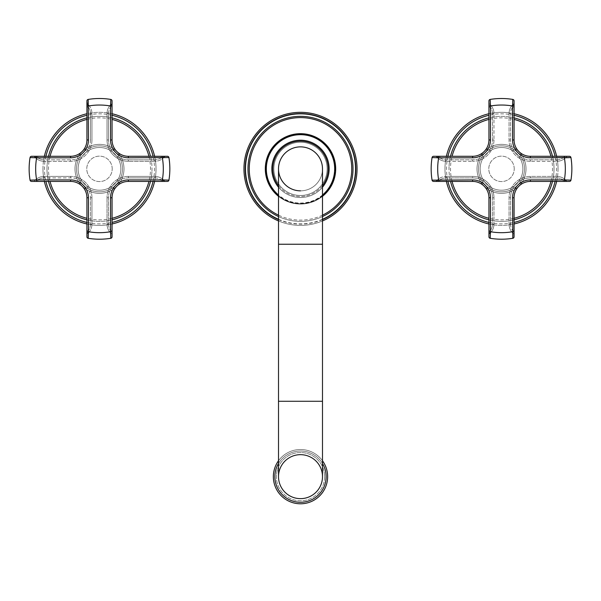 <?xml version="1.0" encoding="UTF-8"?>
<svg xmlns="http://www.w3.org/2000/svg" width="601" height="601" viewBox="0 0 601 601"><rect width="100%" height="100%" fill="white"/><g stroke="black" fill="none" stroke-linecap="round" stroke-linejoin="round"><path stroke-width="0.45" stroke-dasharray="3 2.25" d="M434.959 181.337L435.447 181.419A1.51 1.51 0 0 0 436.611 180.878L439.872 179.909L439.872 181.419L439.872 179.909L436.611 180.878A12.561 12.561 0 0 1 446.235 176.393A12.561 12.561 0 0 0 436.611 180.878L435.455 181.419L472.611 181.419A16.332 16.332 0 0 1 488.944 197.752L488.944 234.796M435.65 181.419L433.554 181.419A1.51 1.51 0 0 1 432.066 180.157A1.51 1.51 0 0 0 433.554 181.419M489.191 101.975L488.944 102.801A1.51 1.51 0 0 0 489.484 103.958A12.561 12.561 0 0 1 493.969 113.581A12.561 12.561 0 0 0 489.484 103.958L490.454 107.226L488.944 102.801L488.944 139.965A16.332 16.332 0 0 1 472.611 156.298L433.554 156.298A1.51 1.51 0 0 0 432.066 157.56L438.655 157.8A63.819 63.819 0 0 0 438.655 179.909L432.975 180.127M432.066 157.56A70.355 70.355 0 0 0 432.066 180.157A70.355 70.355 0 0 1 432.066 157.56A1.51 1.51 0 0 1 433.554 156.298M514.223 168.858A12.711 12.711 0 0 0 501.512 156.14A12.711 12.711 0 0 0 488.793 168.858A12.711 12.711 0 0 0 501.512 181.57A12.711 12.711 0 0 0 514.223 168.858A12.711 12.711 0 0 0 501.512 156.14A12.711 12.711 0 0 0 488.793 168.858A12.711 12.711 0 0 0 501.512 181.57A12.711 12.711 0 0 0 514.223 168.858M563.37 156.298L530.405 156.298A16.332 16.332 0 0 1 514.073 139.965L514.073 102.921M568.388 156.538L567.569 156.298A1.51 1.51 0 0 0 566.412 156.831A12.561 12.561 0 0 1 556.789 161.316A12.561 12.561 0 0 0 566.412 156.831L563.145 157.8L567.562 156.298L564.369 156.298L569.463 156.298A1.51 1.51 0 0 1 570.95 157.56L570.424 157.575M565.639 157.755L530.405 157.8A17.842 17.842 0 0 1 512.563 139.965L512.563 107.226L514.073 107.226L514.073 139.965L514.073 107.226L512.563 107.226L513.532 103.958L512.563 107.226L512.563 139.965L514.073 139.965A16.332 16.332 0 0 0 530.405 156.298L563.145 156.298L530.405 156.298A16.332 16.332 0 0 1 514.073 139.965L512.563 139.965A17.842 17.842 0 0 0 530.405 157.8L530.405 156.298A16.332 16.332 0 0 1 514.073 139.965A16.332 16.332 0 0 0 530.405 156.298L530.405 157.8L563.145 157.8L563.145 156.298L563.145 157.8L530.405 157.8L530.405 156.298M513.825 235.735L514.073 234.916A1.51 1.51 0 0 0 513.532 233.759A12.561 12.561 0 0 1 509.047 224.135A12.561 12.561 0 0 0 513.532 233.759L512.563 230.491L514.073 230.491L514.073 197.752L514.073 230.491L512.563 230.491L514.073 234.916L514.073 197.752A16.332 16.332 0 0 1 530.405 181.419L569.463 181.419A1.51 1.51 0 0 0 570.95 180.157A70.355 70.355 0 0 0 570.95 157.56M570.95 180.157L530.405 179.909L563.145 179.909L563.145 181.419L530.405 181.419L563.145 181.419L563.145 179.909L566.412 180.878L563.145 179.909L530.405 179.909L530.405 181.419A16.332 16.332 0 0 0 514.073 197.752A16.332 16.332 0 0 1 530.405 181.419L530.405 179.909A17.842 17.842 0 0 0 512.563 197.752L512.773 237.387M514.073 234.503L514.073 236.809A1.51 1.51 0 0 1 512.811 238.296A70.355 70.355 0 0 1 490.213 238.296L490.454 197.752L488.944 197.752L488.944 230.491L490.454 230.491L488.944 230.491L488.944 197.752L490.454 197.752A17.842 17.842 0 0 0 472.611 179.909L439.872 179.909L472.611 179.909L472.611 181.419A16.332 16.332 0 0 1 488.944 197.752L490.454 197.752L490.454 230.491L489.484 233.759L490.454 230.491L490.454 197.752A17.842 17.842 0 0 0 472.611 179.909L438.655 179.909L438.655 181.419M514.073 231.716L512.563 231.716A63.819 63.819 0 0 1 490.454 231.716L488.944 231.716L488.944 236.809A1.51 1.51 0 0 0 490.213 238.296M446.235 176.393L472.611 176.393L446.235 176.393L446.235 177.904A11.058 11.058 0 0 0 439.872 179.909A11.058 11.058 0 0 1 446.235 177.904L446.235 176.393A12.561 12.561 0 0 0 436.611 180.878M488.944 231.716L488.944 234.57M488.944 103.214L488.944 107.226L490.454 107.226L488.944 107.226L488.944 100.908A1.51 1.51 0 0 1 490.213 99.42A70.355 70.355 0 0 1 512.811 99.42L512.563 139.965A17.842 17.842 0 0 0 530.405 157.8M512.811 99.42A1.51 1.51 0 0 1 514.073 100.908L514.073 106.001L512.563 106.001A63.819 63.819 0 0 0 490.454 106.001L490.454 139.965L490.454 107.226L490.454 139.965L488.944 139.965A16.332 16.332 0 0 1 472.611 156.298L472.611 157.8A17.842 17.842 0 0 0 490.454 139.965A17.842 17.842 0 0 1 472.611 157.8L438.655 157.8L438.655 156.298L435.575 156.298M438.655 156.298L435.8 156.298M488.944 106.001L490.454 106.001L490.243 100.322M564.369 156.298L564.369 157.8A63.819 63.819 0 0 1 564.369 179.909L564.369 181.419L567.449 181.419M564.369 181.419L567.216 181.419M566.412 180.878A12.561 12.561 0 0 0 556.789 176.393A12.561 12.561 0 0 1 566.412 180.878A1.51 1.51 0 0 0 567.562 181.419A1.51 1.51 0 0 1 566.412 180.878A12.561 12.561 0 0 0 556.789 176.393L530.405 176.393A21.358 21.358 0 0 0 509.047 197.752L509.047 224.135L509.047 197.752A21.358 21.358 0 0 1 530.405 176.393L556.789 176.393L556.789 177.904A11.058 11.058 0 0 1 563.145 179.909A11.058 11.058 0 0 0 556.789 177.904L556.789 176.393M509.047 113.581A12.561 12.561 0 0 1 513.532 103.958A12.561 12.561 0 0 0 509.047 113.581L509.047 139.965L509.047 113.581L510.557 113.581A11.058 11.058 0 0 1 512.563 107.226A11.058 11.058 0 0 0 510.557 113.581L509.047 113.581M530.405 161.316A21.358 21.358 0 0 1 509.047 139.965A21.358 21.358 0 0 0 530.405 161.316L556.789 161.316L530.405 161.316L530.405 159.813L556.789 159.813A11.058 11.058 0 0 0 563.145 157.8A11.058 11.058 0 0 1 556.789 159.813L556.789 161.316L556.789 159.813L530.405 159.813A19.848 19.848 0 0 1 510.557 139.965L510.557 113.581L510.557 139.965A19.848 19.848 0 0 0 530.405 159.813L530.405 161.316M439.872 157.8L439.872 156.298L439.872 157.8L436.611 156.831L439.872 157.8L472.611 157.8L472.611 156.298L472.611 157.8L439.872 157.8A11.058 11.058 0 0 0 446.235 159.813L472.611 159.813L446.235 159.813A11.058 11.058 0 0 1 439.872 157.8M436.611 156.831A12.561 12.561 0 0 0 446.235 161.316A12.561 12.561 0 0 1 436.611 156.831A1.51 1.51 0 0 0 435.455 156.298A1.51 1.51 0 0 1 436.611 156.831A12.561 12.561 0 0 0 446.235 161.316L472.611 161.316L446.235 161.316L446.235 159.813L446.235 161.316M493.969 139.965A21.358 21.358 0 0 1 472.611 161.316A21.358 21.358 0 0 0 493.969 139.965L493.969 113.581L493.969 139.965L492.467 139.965L492.467 113.581A11.058 11.058 0 0 0 490.454 107.226A11.058 11.058 0 0 1 492.467 113.581L493.969 113.581L492.467 113.581L492.467 139.965A19.848 19.848 0 0 1 472.611 159.813A19.848 19.848 0 0 0 492.467 139.965L493.969 139.965M493.969 224.135A12.561 12.561 0 0 1 489.484 233.759A12.561 12.561 0 0 0 493.969 224.135L493.969 197.752L493.969 224.135L492.467 224.135L492.467 197.752A19.848 19.848 0 0 0 472.611 177.904L446.235 177.904L472.611 177.904L472.611 176.393A21.358 21.358 0 0 1 493.969 197.752A21.358 21.358 0 0 0 472.611 176.393L472.611 177.904A19.848 19.848 0 0 1 492.467 197.752L493.969 197.752L492.467 197.752L492.467 224.135A11.058 11.058 0 0 1 490.454 230.491A11.058 11.058 0 0 0 492.467 224.135L493.969 224.135A12.561 12.561 0 0 1 489.484 233.759A1.51 1.51 0 0 0 488.944 234.916A1.51 1.51 0 0 1 489.484 233.759M477.014 168.858A24.498 24.498 0 0 0 501.407 193.357A24.498 24.498 0 0 0 526.01 168.858A24.498 24.498 0 0 0 501.61 144.36A24.498 24.498 0 0 0 477.014 168.858A24.498 24.498 0 0 0 501.399 193.357A24.498 24.498 0 0 0 526.01 168.858A24.498 24.498 0 0 0 501.617 144.36A24.498 24.498 0 0 0 477.014 168.858A24.498 24.498 0 0 0 501.399 193.357A24.498 24.498 0 0 0 526.01 168.858A24.498 24.498 0 0 0 501.617 144.36A24.498 24.498 0 0 0 477.014 168.858M501.512 147.5A21.358 21.358 0 0 1 522.87 168.858A21.358 21.358 0 0 1 501.512 190.216A21.358 21.358 0 0 1 480.154 168.858A21.358 21.358 0 0 1 501.512 147.5A21.358 21.358 0 0 0 480.154 168.858A21.358 21.358 0 0 0 501.512 190.216A21.358 21.358 0 0 0 522.87 168.858A21.358 21.358 0 0 0 501.512 147.5M450.517 156.298A52.512 52.512 0 0 0 450.517 181.419M488.944 219.846A52.512 52.512 0 0 0 514.073 219.846M552.499 181.419A52.512 52.512 0 0 0 552.499 156.298M514.073 117.871A52.512 52.512 0 0 0 488.944 117.871M554.024 168.858A52.512 52.512 0 0 0 501.377 116.346A52.512 52.512 0 0 0 449 169.114A52.512 52.512 0 0 0 501.64 221.371A52.512 52.512 0 0 0 554.024 168.596A52.512 52.512 0 0 0 501.377 116.346A52.512 52.512 0 0 0 449 168.858M446.393 156.298A56.532 56.532 0 0 0 444.98 168.505A56.532 56.532 0 0 0 444.973 168.858A56.532 56.532 0 0 0 446.393 181.419M488.944 223.978A56.532 56.532 0 0 0 514.073 223.978M556.631 181.419A56.532 56.532 0 0 0 556.631 156.298M514.073 113.739A56.532 56.532 0 0 0 488.944 113.739M558.044 168.858A56.532 56.532 0 0 0 501.512 112.327A56.532 56.532 0 0 0 444.973 168.858A56.532 56.532 0 0 0 501.512 225.39A56.532 56.532 0 0 0 558.044 168.858M166.041 156.38L165.553 156.298A1.51 1.51 0 0 0 164.389 156.831L161.128 157.8L161.128 156.298L161.128 157.8L164.389 156.831A12.561 12.561 0 0 1 154.765 161.316A12.561 12.561 0 0 0 164.389 156.831L165.545 156.298L128.389 156.298A16.332 16.332 0 0 1 112.056 139.965L112.056 102.801A1.51 1.51 0 0 1 111.516 103.958L110.546 107.226L112.056 107.226L110.546 107.226L111.516 103.958A12.561 12.561 0 0 0 107.031 113.581A12.561 12.561 0 0 1 111.516 103.958A1.51 1.51 0 0 0 112.056 102.801L111.703 101.832M165.35 156.298L167.446 156.298A1.51 1.51 0 0 1 168.934 157.56A1.51 1.51 0 0 0 167.446 156.298M112.056 234.893L112.056 197.752A16.332 16.332 0 0 1 128.389 181.419L167.446 181.419A1.51 1.51 0 0 0 168.934 180.157L162.345 179.909A63.819 63.819 0 0 0 162.345 157.8L168.934 157.56A70.355 70.355 0 0 1 168.934 180.157L168.505 180.142M112.207 168.858A12.711 12.711 0 0 0 99.488 156.14A12.711 12.711 0 0 0 86.777 168.858A12.711 12.711 0 0 0 99.488 181.57A12.711 12.711 0 0 0 112.207 168.858A12.711 12.711 0 0 0 99.488 156.14A12.711 12.711 0 0 0 86.777 168.858A12.711 12.711 0 0 0 99.488 181.57A12.711 12.711 0 0 0 112.207 168.858M33.453 181.419L70.595 181.419A16.332 16.332 0 0 1 86.927 197.752L86.927 234.916A1.51 1.51 0 0 1 87.468 233.759L88.437 230.491L86.927 230.491L86.927 197.752L86.927 230.491L88.437 230.491L87.468 233.759A12.561 12.561 0 0 0 91.953 224.135A12.561 12.561 0 0 1 87.468 233.759A1.51 1.51 0 0 0 86.927 234.916L87.28 235.885M32.612 181.179L33.431 181.419A1.51 1.51 0 0 0 34.588 180.878A12.561 12.561 0 0 1 44.211 176.393A12.561 12.561 0 0 0 34.588 180.878L37.855 179.909L33.438 181.419L36.631 181.419L31.537 181.419A1.51 1.51 0 0 1 30.05 180.157L34.355 179.999M35.444 179.962L70.595 179.909A17.842 17.842 0 0 1 88.437 197.752L88.437 230.491L88.437 197.752L86.927 197.752A16.332 16.332 0 0 0 70.595 181.419L37.855 181.419L70.595 181.419A16.332 16.332 0 0 1 86.927 197.752L88.437 197.752A17.842 17.842 0 0 0 70.595 179.909L70.595 181.419A16.332 16.332 0 0 1 86.927 197.752A16.332 16.332 0 0 0 70.595 181.419L70.595 179.909L37.855 179.909L37.855 181.419L37.855 179.909L70.595 179.909L70.595 181.419M86.927 102.846L86.927 139.965A16.332 16.332 0 0 1 70.595 156.298L31.537 156.298A1.51 1.51 0 0 0 30.05 157.56A70.355 70.355 0 0 0 30.05 180.157M162.345 156.298L162.345 157.8L128.389 157.8L161.128 157.8A11.058 11.058 0 0 1 154.765 159.813L154.765 161.316L154.765 159.813L128.389 159.813L128.389 161.316A21.358 21.358 0 0 1 107.031 139.965A21.358 21.358 0 0 0 128.389 161.316L154.765 161.316L128.389 161.316L128.389 159.813A19.848 19.848 0 0 1 108.533 139.965A19.848 19.848 0 0 0 128.389 159.813L154.765 159.813A11.058 11.058 0 0 0 161.128 157.8L128.389 157.8L128.389 156.298A16.332 16.332 0 0 1 112.056 139.965L112.056 107.226L112.056 139.965L110.546 139.965A17.842 17.842 0 0 0 128.389 157.8A17.842 17.842 0 0 1 110.546 139.965L110.546 106.001L112.056 106.001L112.056 100.908A1.51 1.51 0 0 0 110.787 99.42L110.546 106.001A63.819 63.819 0 0 0 88.437 106.001L88.437 139.965L88.437 107.226L87.468 103.958L88.437 107.226L86.927 107.226L88.437 107.226L88.437 139.965L86.927 139.965A16.332 16.332 0 0 1 70.595 156.298A16.332 16.332 0 0 0 86.927 139.965L86.927 107.226L86.927 139.965A16.332 16.332 0 0 1 70.595 156.298L37.855 156.298L70.595 156.298L70.595 157.8A17.842 17.842 0 0 0 88.437 139.965A17.842 17.842 0 0 1 70.595 157.8L30.478 157.575M86.927 106.001L86.927 100.908A1.51 1.51 0 0 1 88.189 99.42L88.437 106.001L86.927 106.001L86.927 102.801A1.51 1.51 0 0 0 87.468 103.958A12.561 12.561 0 0 1 91.953 113.581A12.561 12.561 0 0 0 87.468 103.958L87.175 101.975M110.772 99.841L110.787 99.42A70.355 70.355 0 0 0 88.189 99.42M112.056 106.001L112.056 102.801M111.809 235.735L112.056 234.916A1.51 1.51 0 0 0 111.516 233.759A12.561 12.561 0 0 1 107.031 224.135A12.561 12.561 0 0 0 111.516 233.759L110.546 230.491L112.056 234.916L112.056 231.716L112.056 236.809A1.51 1.51 0 0 1 110.787 238.296L110.546 231.716A63.819 63.819 0 0 1 88.437 231.716L88.189 238.296A70.355 70.355 0 0 0 110.787 238.296M112.056 231.716L110.546 231.716L110.546 197.752L110.546 230.491L112.056 230.491L110.546 230.491L110.546 197.752L112.056 197.752A16.332 16.332 0 0 1 128.389 181.419L128.389 179.909A17.842 17.842 0 0 0 110.546 197.752A17.842 17.842 0 0 1 128.389 179.909L162.345 179.909L162.345 181.419L165.545 181.419A1.51 1.51 0 0 1 164.389 180.878L161.128 179.909L161.128 181.419L161.128 179.909L164.389 180.878A12.561 12.561 0 0 0 154.765 176.393A12.561 12.561 0 0 1 164.389 180.878A1.51 1.51 0 0 0 165.545 181.419L166.515 181.066M162.345 181.419L166.394 181.156M70.595 179.909A17.842 17.842 0 0 1 88.437 197.752L88.437 231.716L86.927 231.716L86.927 236.809A1.51 1.51 0 0 0 88.189 238.296M36.631 181.419L36.631 179.909A63.819 63.819 0 0 1 36.631 157.8L36.631 156.298L33.438 156.298A1.51 1.51 0 0 1 34.588 156.831L37.855 157.8L37.855 156.298L37.855 157.8L34.588 156.831A12.561 12.561 0 0 0 44.211 161.316A12.561 12.561 0 0 1 34.588 156.831A1.51 1.51 0 0 0 33.438 156.298L32.469 156.643M36.631 156.298L32.582 156.553M91.953 113.581L91.953 139.965L91.953 113.581L90.443 113.581A11.058 11.058 0 0 0 88.437 107.226A11.058 11.058 0 0 1 90.443 113.581L91.953 113.581M91.953 139.965A21.358 21.358 0 0 1 70.595 161.316A21.358 21.358 0 0 0 91.953 139.965L90.443 139.965L90.443 113.581L90.443 139.965A19.848 19.848 0 0 1 70.595 159.813L44.211 159.813A11.058 11.058 0 0 1 37.855 157.8L70.595 157.8L37.855 157.8A11.058 11.058 0 0 0 44.211 159.813L44.211 161.316L70.595 161.316L44.211 161.316L44.211 159.813L70.595 159.813A19.848 19.848 0 0 0 90.443 139.965L91.953 139.965A21.358 21.358 0 0 1 70.595 161.316L70.595 159.813L70.595 161.316M86.927 231.716L86.927 234.916M91.953 197.752L91.953 224.135L91.953 197.752A21.358 21.358 0 0 0 70.595 176.393A21.358 21.358 0 0 1 91.953 197.752L90.443 197.752L90.443 224.135A11.058 11.058 0 0 1 88.437 230.491A11.058 11.058 0 0 0 90.443 224.135L91.953 224.135L90.443 224.135L90.443 197.752A19.848 19.848 0 0 0 70.595 177.904L44.211 177.904A11.058 11.058 0 0 0 37.855 179.909A11.058 11.058 0 0 1 44.211 177.904L44.211 176.393L70.595 176.393L44.211 176.393L44.211 177.904L70.595 177.904A19.848 19.848 0 0 1 90.443 197.752L91.953 197.752M128.389 176.393L154.765 176.393L128.389 176.393A21.358 21.358 0 0 0 107.031 197.752A21.358 21.358 0 0 1 128.389 176.393L128.389 177.904L154.765 177.904L128.389 177.904A19.848 19.848 0 0 0 108.533 197.752L108.533 224.135A11.058 11.058 0 0 0 110.546 230.491A11.058 11.058 0 0 1 108.533 224.135L107.031 224.135L107.031 197.752L107.031 224.135L108.533 224.135L108.533 197.752A19.848 19.848 0 0 1 128.389 177.904L128.389 176.393M107.031 139.965L107.031 113.581L107.031 139.965L108.533 139.965L107.031 139.965A21.358 21.358 0 0 0 128.389 161.316M123.986 168.858A24.498 24.498 0 0 0 99.593 144.36A24.498 24.498 0 0 0 74.99 168.858A24.498 24.498 0 0 0 99.39 193.357A24.498 24.498 0 0 0 123.986 168.858A24.498 24.498 0 0 0 99.601 144.36A24.498 24.498 0 0 0 74.99 168.858A24.498 24.498 0 0 0 99.383 193.357A24.498 24.498 0 0 0 123.986 168.858A24.498 24.498 0 0 0 99.601 144.36A24.498 24.498 0 0 0 74.99 168.858A24.498 24.498 0 0 0 99.383 193.357A24.498 24.498 0 0 0 123.986 168.858M99.488 190.216A21.358 21.358 0 0 1 78.13 168.858A21.358 21.358 0 0 1 99.488 147.5A21.358 21.358 0 0 1 120.846 168.858A21.358 21.358 0 0 1 99.488 190.216A21.358 21.358 0 0 0 120.846 168.858A21.358 21.358 0 0 0 99.488 147.5A21.358 21.358 0 0 0 78.13 168.858A21.358 21.358 0 0 0 99.488 190.216M150.483 181.419A52.512 52.512 0 0 0 150.483 156.298M112.056 117.871A52.512 52.512 0 0 0 86.927 117.871M48.501 156.298A52.512 52.512 0 0 0 48.501 181.419M86.927 219.846A52.512 52.512 0 0 0 112.056 219.846M46.976 168.858A52.512 52.512 0 0 0 99.623 221.371A52.512 52.512 0 0 0 152 168.596A52.512 52.512 0 0 0 99.36 116.346A52.512 52.512 0 0 0 46.976 169.114A52.512 52.512 0 0 0 99.623 221.371A52.512 52.512 0 0 0 152 168.858M154.607 181.419A56.532 56.532 0 0 0 156.02 169.212A56.532 56.532 0 0 0 156.027 168.858A56.532 56.532 0 0 0 154.607 156.298M112.056 113.739A56.532 56.532 0 0 0 86.927 113.739M44.369 156.298A56.532 56.532 0 0 0 44.369 181.419M86.927 223.978A56.532 56.532 0 0 0 112.056 223.978M42.956 168.858A56.532 56.532 0 0 0 99.488 225.39A56.532 56.532 0 0 0 156.027 168.858A56.532 56.532 0 0 0 99.488 112.327A56.532 56.532 0 0 0 42.956 168.858M265.326 168.573A35.174 35.174 0 0 0 300.357 204.032A35.174 35.174 0 0 0 335.674 168.858A35.174 35.174 0 0 0 300.643 133.677A35.174 35.174 0 0 0 265.326 168.573M278.511 196.317A35.174 35.174 0 0 0 322.489 196.317A35.174 35.174 0 0 1 278.511 196.317A35.174 35.174 0 0 0 322.489 196.317M327.132 168.858A26.632 26.632 0 0 0 300.35 142.227A26.632 26.632 0 0 0 273.868 169.151A26.632 26.632 0 0 1 273.868 168.858A26.632 26.632 0 0 0 300.643 195.49A26.632 26.632 0 0 0 327.132 168.858A26.632 26.632 0 0 1 300.65 195.49A26.632 26.632 0 0 1 273.868 169.159A26.632 26.632 0 0 0 300.643 195.49A26.632 26.632 0 0 0 327.132 168.565A26.632 26.632 0 0 0 300.357 142.227A26.632 26.632 0 0 0 273.868 168.858A26.632 26.632 0 0 1 300.357 142.227A26.632 26.632 0 0 1 327.132 168.858A26.632 26.632 0 0 1 300.65 195.49A26.632 26.632 0 0 1 273.868 168.858M329.145 168.858A28.645 28.645 0 0 1 300.357 197.504A28.645 28.645 0 0 1 271.855 168.581A28.645 28.645 0 0 0 271.855 168.858M300.5 190.84A21.989 21.989 0 0 0 322.489 168.858A21.989 21.989 0 0 1 300.5 190.84A21.989 21.989 0 0 1 278.511 168.858A21.989 21.989 0 0 0 300.5 190.84A21.989 21.989 0 0 0 322.489 168.858M278.511 187.219A28.645 28.645 0 0 0 322.489 187.219A28.645 28.645 0 0 1 278.511 187.219M278.511 476.653A21.989 21.989 0 0 1 300.5 454.664A21.989 21.989 0 0 1 322.489 476.653M322.489 460.749A27.135 27.135 0 0 0 278.511 460.749A27.135 27.135 0 0 1 322.489 460.749A27.135 27.135 0 0 0 278.511 460.749A27.135 27.135 0 0 1 322.489 460.749A27.135 27.135 0 0 0 278.511 460.749A27.135 27.135 0 0 1 322.489 460.749M324.623 476.653A24.123 24.123 0 0 1 300.568 500.776A24.123 24.123 0 0 1 276.377 476.653A24.123 24.123 0 0 1 300.432 452.53A24.123 24.123 0 0 1 324.623 476.653A24.123 24.123 0 0 1 300.568 500.776A24.123 24.123 0 0 1 276.377 476.653A24.123 24.123 0 0 1 300.432 452.53A24.123 24.123 0 0 1 324.623 476.653A24.123 24.123 0 0 0 300.432 452.53A24.123 24.123 0 0 0 276.377 476.653M265.326 169.151A35.174 35.174 0 0 1 265.326 168.858A35.174 35.174 0 0 0 300.5 204.032A35.174 35.174 0 0 0 335.674 168.858A35.174 35.174 0 0 0 300.5 133.677A35.174 35.174 0 0 0 265.326 168.858A35.174 35.174 0 0 0 300.357 204.032A35.174 35.174 0 0 0 335.674 168.565A35.174 35.174 0 0 0 300.35 133.677A35.174 35.174 0 0 0 265.326 168.858A35.174 35.174 0 0 1 300.35 133.677A35.174 35.174 0 0 1 335.674 168.858M278.511 216.548A52.512 52.512 0 0 0 322.489 216.548M247.988 168.858A52.512 52.512 0 0 0 300.628 221.371A52.512 52.512 0 0 0 353.012 168.596A52.512 52.512 0 0 0 300.372 116.346A52.512 52.512 0 0 0 247.988 169.114A52.512 52.512 0 0 0 300.628 221.371A52.512 52.512 0 0 0 353.012 168.858M278.511 220.943A56.532 56.532 0 0 0 322.489 220.943M243.968 168.858A56.532 56.532 0 0 0 300.5 225.39A56.532 56.532 0 0 0 357.032 168.858A56.532 56.532 0 0 0 300.5 112.327A56.532 56.532 0 0 0 243.968 168.858M472.611 181.419L472.611 179.909L472.611 181.419A16.332 16.332 0 0 1 488.944 197.752M512.563 197.752L512.563 230.491L512.563 197.752L514.073 197.752L512.563 197.752A17.842 17.842 0 0 1 530.405 179.909A17.842 17.842 0 0 0 512.563 197.752L514.073 197.752A16.332 16.332 0 0 1 530.405 181.419L530.405 179.909M488.944 139.965A16.332 16.332 0 0 1 472.611 156.298M510.557 224.135A11.058 11.058 0 0 0 512.563 230.491A11.058 11.058 0 0 1 510.557 224.135L509.047 224.135L510.557 224.135L510.557 197.752L510.557 224.135M530.405 177.904L556.789 177.904L530.405 177.904A19.848 19.848 0 0 0 510.557 197.752A19.848 19.848 0 0 1 530.405 177.904L530.405 176.393L530.405 177.904M510.557 197.752L509.047 197.752L510.557 197.752M530.405 176.393A21.358 21.358 0 0 0 509.047 197.752M514.073 139.965L512.563 139.965M514.073 102.801A1.51 1.51 0 0 1 513.532 103.958A1.51 1.51 0 0 0 514.073 102.801M556.789 161.316A12.561 12.561 0 0 0 566.412 156.831M509.047 139.965L510.557 139.965L509.047 139.965M490.454 139.965A17.842 17.842 0 0 1 472.611 157.8M493.969 113.581A12.561 12.561 0 0 0 489.484 103.958M472.611 161.316L472.611 159.813L472.611 161.316M493.969 197.752A21.358 21.358 0 0 0 472.611 176.393M472.611 179.909A17.842 17.842 0 0 1 490.454 197.752M524.5 169.046A22.988 22.988 0 0 0 501.61 145.87A22.988 22.988 0 0 0 478.524 168.656A22.988 22.988 0 0 0 478.516 168.858A22.988 22.988 0 0 0 501.407 191.847A22.988 22.988 0 0 0 524.5 168.858A22.988 22.988 0 0 0 501.602 145.87A22.988 22.988 0 0 0 478.524 168.663A22.988 22.988 0 0 0 478.516 168.858A22.988 22.988 0 0 0 501.414 191.847A22.988 22.988 0 0 0 524.5 169.046M550.944 181.419A51.01 51.01 0 0 0 550.944 156.298M514.073 218.291A51.01 51.01 0 0 1 488.944 218.291M452.072 181.419A51.01 51.01 0 0 1 452.072 156.298M488.944 119.419A51.01 51.01 0 0 1 514.073 119.419M447.94 156.298A55.029 55.029 0 0 0 447.94 181.419M555.084 181.419A55.029 55.029 0 0 0 555.084 156.298M514.073 115.287A55.029 55.029 0 0 0 488.944 115.287M488.944 222.43A55.029 55.029 0 0 0 514.073 222.43M128.389 156.298A16.332 16.332 0 0 1 112.056 139.965L110.546 139.965L112.056 139.965M167.446 181.419A1.51 1.51 0 0 0 168.934 180.157A70.355 70.355 0 0 0 168.934 157.56M164.389 156.831A12.561 12.561 0 0 1 154.765 161.316M110.546 139.965L110.546 107.226L110.546 139.965A17.842 17.842 0 0 0 128.389 157.8M108.533 113.581L108.533 139.965L108.533 113.581A11.058 11.058 0 0 1 110.546 107.226A11.058 11.058 0 0 0 108.533 113.581L107.031 113.581L108.533 113.581M112.056 197.752A16.332 16.332 0 0 1 128.389 181.419L128.389 179.909L128.389 181.419M88.437 139.965A17.842 17.842 0 0 1 70.595 157.8L70.595 156.298L70.595 157.8M44.211 161.316A12.561 12.561 0 0 1 34.588 156.831M86.927 197.752L88.437 197.752M44.211 176.393A12.561 12.561 0 0 0 34.588 180.878M70.595 177.904L70.595 176.393L70.595 177.904M110.546 197.752A17.842 17.842 0 0 1 128.389 179.909L161.128 179.909L128.389 179.909M154.765 177.904A11.058 11.058 0 0 1 161.128 179.909A11.058 11.058 0 0 0 154.765 177.904L154.765 176.393L154.765 177.904M107.031 224.135A12.561 12.561 0 0 0 111.516 233.759M154.765 176.393A12.561 12.561 0 0 1 164.389 180.878M108.533 197.752L107.031 197.752L108.533 197.752M111.516 103.958A12.561 12.561 0 0 0 107.031 113.581M76.5 168.663A22.988 22.988 0 0 0 99.39 191.847A22.988 22.988 0 0 0 122.476 169.061A22.988 22.988 0 0 0 122.484 168.858A22.988 22.988 0 0 0 99.593 145.87A22.988 22.988 0 0 0 76.5 168.656A22.988 22.988 0 0 1 99.586 145.87A22.988 22.988 0 0 1 122.484 168.858A22.988 22.988 0 0 1 122.476 169.046A22.988 22.988 0 0 1 99.398 191.847A22.988 22.988 0 0 1 76.5 168.656M50.056 156.298A51.01 51.01 0 0 0 50.056 181.419M86.927 119.419A51.01 51.01 0 0 1 112.056 119.419M148.928 156.298A51.01 51.01 0 0 1 148.928 181.419M112.056 218.291A51.01 51.01 0 0 1 86.927 218.291M153.06 181.419A55.029 55.029 0 0 0 153.06 156.298M45.916 156.298A55.029 55.029 0 0 0 45.916 181.419M86.927 222.43A55.029 55.029 0 0 0 112.056 222.43M112.056 115.287A55.029 55.029 0 0 0 86.927 115.287M265.792 168.858A34.708 34.708 0 0 1 300.5 134.151A34.708 34.708 0 0 1 335.208 168.858A34.708 34.708 0 0 0 300.643 134.151A34.708 34.708 0 0 0 265.792 168.858A34.708 34.708 0 0 0 300.5 203.566A34.708 34.708 0 0 0 335.208 168.858A34.708 34.708 0 0 1 300.357 203.566A34.708 34.708 0 0 1 265.792 168.858M335.381 168.858A34.881 34.881 0 0 0 300.357 133.978A34.881 34.881 0 0 0 265.619 169.151A34.881 34.881 0 0 0 300.643 203.739A34.881 34.881 0 0 0 335.381 168.858A34.881 34.881 0 0 0 300.643 133.978A34.881 34.881 0 0 0 265.619 168.858A34.881 34.881 0 0 0 300.357 203.739A34.881 34.881 0 0 0 335.381 168.858M322.489 195.017A34.174 34.174 0 0 1 278.511 195.017M328.138 168.858A27.638 27.638 0 0 0 300.342 141.22A27.638 27.638 0 0 0 272.862 169.174A27.638 27.638 0 0 0 300.658 196.497A27.638 27.638 0 0 0 328.138 168.558A27.638 27.638 0 0 0 300.485 141.22A27.638 27.638 0 0 0 272.862 169.159A27.638 27.638 0 0 0 300.515 196.497A27.638 27.638 0 0 0 328.138 168.858M322.489 185.604A27.638 27.638 0 0 1 278.511 185.604M278.511 244.239L322.489 244.239M322.489 401.273L278.511 401.273M278.511 463.484A25.625 25.625 0 0 1 322.489 463.484M326.125 476.833A25.625 25.625 0 0 0 300.492 451.028A25.625 25.625 0 0 0 274.875 476.653A25.625 25.625 0 0 1 300.515 451.028A25.625 25.625 0 0 1 326.125 476.833A25.625 25.625 0 0 1 300.485 502.278A25.625 25.625 0 0 1 274.875 476.653A25.625 25.625 0 0 0 300.44 502.278A25.625 25.625 0 0 0 326.125 476.653A25.625 25.625 0 0 0 300.56 451.028A25.625 25.625 0 0 0 274.875 476.796M322.489 215.158A51.258 51.258 0 0 1 278.511 215.158M278.511 219.297A55.029 55.029 0 0 0 322.489 219.297M322.489 219.575A55.277 55.277 0 0 1 278.511 219.575M435.455 181.419L434.628 181.179M513.99 235.412L514.073 234.916M568.065 156.38L567.569 156.298M567.149 156.298L563.145 156.298M489.034 102.305L488.944 102.801M165.545 156.298L166.372 156.538M37.855 156.298L34.009 156.298M36.954 156.298L34.565 156.298M34.437 156.298L33.874 156.298M87.01 102.305L86.927 102.794M33.438 181.419L32.935 181.337M33.633 181.419L37.743 181.419M33.851 181.419L37.855 181.419M87.19 235.765C86.642 232.925 87.062 238.424 86.927 230.491L86.927 234.345M112.056 234.908L111.966 235.412M161.128 181.419L164.974 181.419M164.539 181.419L165.215 181.419M162.03 181.419L164.419 181.419M112.056 103.372L112.056 107.226C111.921 99.285 112.342 104.792 111.794 101.952M335.088 168.858C335.689 148.965 316.411 131.702 296.706 134.474C277.73 138.14 267.468 149.596 265.912 168.858C265.259 189.368 285.76 206.879 305.909 203.018C323.992 198.766 333.713 187.377 335.088 168.858"/><path stroke-width="0.9" d="M438.655 181.419L433.554 181.419A1.51 1.51 0 0 1 432.066 180.157L472.611 179.909A17.842 17.842 0 0 1 490.454 197.752L488.944 197.752A16.332 16.332 0 0 0 472.611 181.419L438.655 181.419L438.655 179.909A63.819 63.819 0 0 1 438.655 157.8L432.066 157.56A1.51 1.51 0 0 1 433.554 156.298L472.611 156.298A16.332 16.332 0 0 0 488.944 139.965L488.944 107.226M432.975 180.127L432.066 180.157A70.355 70.355 0 0 1 432.066 157.56A70.355 70.355 0 0 0 432.066 180.157M570.424 157.575L565.639 157.755M512.773 237.387L512.811 238.296A70.355 70.355 0 0 1 490.213 238.296A1.51 1.51 0 0 1 488.944 236.809L488.944 197.752A16.332 16.332 0 0 0 472.611 181.419L472.611 179.909M488.944 231.716L488.944 230.491L488.944 231.716L490.454 231.716L490.213 238.296A1.51 1.51 0 0 1 488.944 236.809M514.073 102.921L514.073 139.965A16.332 16.332 0 0 0 530.405 156.298L569.463 156.298A1.51 1.51 0 0 1 570.95 157.56A70.355 70.355 0 0 1 570.95 180.157A1.51 1.51 0 0 1 569.463 181.419L530.405 181.419A16.332 16.332 0 0 0 514.073 197.752L514.073 230.491M569.463 156.298A1.51 1.51 0 0 1 570.95 157.56L530.405 157.8A17.842 17.842 0 0 1 512.563 139.965L512.563 106.001L514.073 106.001L514.073 100.908A1.51 1.51 0 0 0 512.811 99.42L512.563 106.001A63.819 63.819 0 0 0 490.454 106.001L490.454 139.965A17.842 17.842 0 0 1 472.611 157.8L438.655 157.8L438.655 156.298L439.872 156.298L438.655 156.298M490.243 100.322L490.454 106.001L488.944 106.001L488.944 100.908A1.51 1.51 0 0 1 490.213 99.42A70.355 70.355 0 0 1 512.811 99.42M488.944 106.001L488.944 107.211M564.369 181.419L563.145 181.419L564.369 181.419L564.369 179.909L570.95 180.157A1.51 1.51 0 0 1 569.463 181.419M514.073 236.809A1.51 1.51 0 0 1 512.811 238.296A1.51 1.51 0 0 0 514.073 236.809L514.073 230.506M490.213 238.296A70.355 70.355 0 0 0 512.811 238.296L512.563 197.752A17.842 17.842 0 0 1 530.405 179.909L564.369 179.909A63.819 63.819 0 0 0 564.369 157.8L564.369 156.298M472.611 157.8L472.611 156.298A16.332 16.332 0 0 0 488.944 139.965L490.454 139.965M450.517 181.419A52.512 52.512 0 0 0 488.944 219.846M514.073 219.846A52.512 52.512 0 0 0 552.499 181.419M552.499 156.298A52.512 52.512 0 0 0 514.073 117.871M488.944 117.871A52.512 52.512 0 0 0 450.517 156.298M446.393 181.419A56.532 56.532 0 0 0 488.944 223.978M514.073 223.978A56.532 56.532 0 0 0 556.631 181.419M556.631 156.298A56.532 56.532 0 0 0 514.073 113.739M488.944 113.739A56.532 56.532 0 0 0 446.393 156.298M162.345 156.298L167.446 156.298A1.51 1.51 0 0 1 168.934 157.56L128.389 157.8A17.842 17.842 0 0 1 110.546 139.965L112.056 139.965A16.332 16.332 0 0 0 128.389 156.298L162.345 156.298L162.345 157.8A63.819 63.819 0 0 1 162.345 179.909L168.934 180.157A1.51 1.51 0 0 1 167.446 181.419L128.389 181.419A16.332 16.332 0 0 0 112.056 197.752L112.056 236.809A1.51 1.51 0 0 1 110.787 238.296A70.355 70.355 0 0 1 88.189 238.296A1.51 1.51 0 0 1 86.927 236.809L86.927 197.752A16.332 16.332 0 0 0 70.595 181.419L31.537 181.419A1.51 1.51 0 0 1 30.05 180.157A70.355 70.355 0 0 1 30.05 157.56A1.51 1.51 0 0 1 31.537 156.298L70.595 156.298A16.332 16.332 0 0 0 86.927 139.965L86.927 100.908A1.51 1.51 0 0 1 88.189 99.42A70.355 70.355 0 0 1 110.787 99.42A1.51 1.51 0 0 1 112.056 100.908L112.056 139.965A16.332 16.332 0 0 0 128.389 156.298L128.389 157.8M34.355 179.999L35.444 179.962M112.056 106.001L112.056 107.226L112.056 106.001L110.546 106.001L110.787 99.42A1.51 1.51 0 0 1 112.056 100.908M88.189 238.296L88.437 231.716A63.819 63.819 0 0 0 110.546 231.716L110.546 197.752A17.842 17.842 0 0 1 128.389 179.909L162.345 179.909L162.345 181.419L161.128 181.419L162.345 181.419M110.787 238.296L110.546 231.716L112.056 231.716M168.934 157.56A70.355 70.355 0 0 1 168.934 180.157A70.355 70.355 0 0 0 168.934 157.56M36.631 156.298L37.855 156.298L36.631 156.298L36.631 157.8L30.05 157.56A1.51 1.51 0 0 1 31.537 156.298M86.927 100.908A1.51 1.51 0 0 1 88.189 99.42L88.437 139.965A17.842 17.842 0 0 1 70.595 157.8L36.631 157.8A63.819 63.819 0 0 0 36.631 179.909L30.05 180.157A70.355 70.355 0 0 1 30.05 157.56M86.927 231.716L86.927 230.491L86.927 231.716L88.437 231.716L88.437 197.752A17.842 17.842 0 0 0 70.595 179.909L36.631 179.909L36.631 181.419M128.389 179.909L128.389 181.419A16.332 16.332 0 0 0 112.056 197.752L110.546 197.752M150.483 156.298A52.512 52.512 0 0 0 112.056 117.871M86.927 117.871A52.512 52.512 0 0 0 48.501 156.298M48.501 181.419A52.512 52.512 0 0 0 86.927 219.846M112.056 219.846A52.512 52.512 0 0 0 150.483 181.419M154.607 156.298A56.532 56.532 0 0 0 112.056 113.739M86.927 113.739A56.532 56.532 0 0 0 44.369 156.298M44.369 181.419A56.532 56.532 0 0 0 86.927 223.978M112.056 223.978A56.532 56.532 0 0 0 154.607 181.419M322.489 196.317A35.174 35.174 0 0 0 335.674 168.858A35.174 35.174 0 0 1 322.489 196.317A35.174 35.174 0 0 0 300.703 133.677A35.174 35.174 0 0 0 278.511 196.317A35.174 35.174 0 0 1 265.326 169.151M329.145 168.858A28.645 28.645 0 0 0 300.703 140.213A28.645 28.645 0 0 0 278.511 187.219A28.645 28.645 0 0 1 300.703 140.213A28.645 28.645 0 0 1 329.145 168.858A28.645 28.645 0 0 0 300.703 140.213A28.645 28.645 0 0 0 271.862 168.445A28.645 28.645 0 0 1 300.703 140.213A28.645 28.645 0 0 1 329.138 169.272A28.645 28.645 0 0 0 329.145 168.858M278.511 168.858L278.511 244.239L322.489 244.239L322.489 168.858A21.989 21.989 0 0 0 300.5 146.869A21.989 21.989 0 0 0 278.511 168.858A21.989 21.989 0 0 1 300.5 146.869A21.989 21.989 0 0 1 322.489 168.858A21.989 21.989 0 0 0 300.5 146.869A21.989 21.989 0 0 0 278.511 168.858A21.989 21.989 0 0 0 300.5 190.84M322.489 187.219A28.645 28.645 0 0 0 329.138 169.272A28.645 28.645 0 0 1 322.489 187.219M300.5 498.642A21.989 21.989 0 0 1 278.511 476.653L278.511 401.273L322.489 401.273L322.489 476.653A21.989 21.989 0 0 1 300.5 498.642A21.989 21.989 0 0 0 322.489 476.653A21.989 21.989 0 0 0 300.5 454.664A21.989 21.989 0 0 0 278.511 476.653A21.989 21.989 0 0 0 300.5 498.642M327.635 476.653A27.135 27.135 0 0 0 322.489 460.749A27.135 27.135 0 0 1 327.635 476.653A27.135 27.135 0 0 0 322.489 460.749A27.135 27.135 0 0 1 327.635 476.653A27.135 27.135 0 0 0 322.489 460.749A27.135 27.135 0 0 1 300.402 503.788A27.135 27.135 0 0 1 278.511 460.749A27.135 27.135 0 0 0 273.365 476.465M278.511 460.749A27.135 27.135 0 0 0 273.365 476.525A27.135 27.135 0 0 1 278.511 460.749A27.135 27.135 0 0 0 273.365 476.525A27.135 27.135 0 0 1 278.511 460.749M327.635 476.781A27.135 27.135 0 0 1 300.432 503.788A27.135 27.135 0 0 1 273.365 476.653A27.135 27.135 0 0 0 300.432 503.788A27.135 27.135 0 0 0 327.635 476.781A27.135 27.135 0 0 1 300.432 503.788A27.135 27.135 0 0 1 273.365 476.653A27.135 27.135 0 0 0 300.402 503.788A27.135 27.135 0 0 0 327.635 476.841A27.135 27.135 0 0 1 300.402 503.788A27.135 27.135 0 0 1 273.365 476.653M322.489 216.548A52.512 52.512 0 0 0 300.673 116.346A52.512 52.512 0 0 0 278.511 216.548M322.489 220.943A56.532 56.532 0 0 0 300.673 112.327A56.532 56.532 0 0 0 278.511 220.943M488.944 197.752A16.332 16.332 0 0 0 472.611 181.419A16.332 16.332 0 0 1 488.944 197.752M490.454 197.752L490.454 231.716A63.819 63.819 0 0 0 512.563 231.716L514.073 231.716M530.405 156.298L530.405 157.8M512.563 139.965L514.073 139.965M472.611 156.298A16.332 16.332 0 0 0 488.944 139.965A16.332 16.332 0 0 1 472.611 156.298M570.95 157.56A70.355 70.355 0 0 1 570.95 180.157M530.405 179.909L530.405 181.419A16.332 16.332 0 0 0 514.073 197.752L512.563 197.752M550.944 181.419A51.01 51.01 0 0 1 514.073 218.291M488.944 218.291A51.01 51.01 0 0 1 452.072 181.419M452.072 156.298A51.01 51.01 0 0 1 488.944 119.419M514.073 119.419A51.01 51.01 0 0 1 550.944 156.298M555.084 156.298A55.029 55.029 0 0 0 514.073 115.287M488.944 115.287A55.029 55.029 0 0 0 447.94 156.298M447.94 181.419A55.029 55.029 0 0 0 488.944 222.43M514.073 222.43A55.029 55.029 0 0 0 555.084 181.419M112.056 139.965A16.332 16.332 0 0 0 128.389 156.298A16.332 16.332 0 0 1 112.056 139.965M110.546 139.965L110.546 106.001A63.819 63.819 0 0 0 88.437 106.001L86.927 106.001M70.595 181.419L70.595 179.909M88.437 197.752L86.927 197.752M128.389 181.419A16.332 16.332 0 0 0 112.056 197.752A16.332 16.332 0 0 1 128.389 181.419M31.537 181.419A1.51 1.51 0 0 1 30.05 180.157M70.595 157.8L70.595 156.298A16.332 16.332 0 0 0 86.927 139.965L88.437 139.965M88.189 99.42A70.355 70.355 0 0 1 110.787 99.42M50.056 156.298A51.01 51.01 0 0 1 86.927 119.419M112.056 119.419A51.01 51.01 0 0 1 148.928 156.298M148.928 181.419A51.01 51.01 0 0 1 112.056 218.291M86.927 218.291A51.01 51.01 0 0 1 50.056 181.419M45.916 181.419A55.029 55.029 0 0 0 86.927 222.43M112.056 222.43A55.029 55.029 0 0 0 153.06 181.419M153.06 156.298A55.029 55.029 0 0 0 112.056 115.287M86.927 115.287A55.029 55.029 0 0 0 45.916 156.298M335.674 168.858A35.174 35.174 0 0 0 300.703 133.677A35.174 35.174 0 0 0 278.511 196.317M322.489 195.017A34.174 34.174 0 0 0 334.667 169.257A34.174 34.174 0 0 0 334.674 168.858A34.174 34.174 0 0 0 300.703 134.684A34.174 34.174 0 0 0 266.333 168.453A34.174 34.174 0 0 0 266.326 168.858A34.174 34.174 0 0 0 278.511 195.017M322.489 185.604A27.638 27.638 0 0 0 300.703 141.22A27.638 27.638 0 0 0 278.511 185.604M278.511 463.484A25.625 25.625 0 0 0 300.41 502.278A25.625 25.625 0 0 0 326.125 476.833A25.625 25.625 0 0 1 300.485 502.278A25.625 25.625 0 0 1 274.875 476.796M322.489 463.484A25.625 25.625 0 0 1 326.125 476.833M322.489 215.158A51.258 51.258 0 0 0 300.673 117.601A51.258 51.258 0 0 0 278.511 215.158M322.489 219.297A55.029 55.029 0 0 0 300.365 113.829A55.029 55.029 0 0 0 278.511 219.297M322.489 219.575A55.277 55.277 0 0 0 300.673 113.581A55.277 55.277 0 0 0 278.511 219.575M37.855 156.298L36.954 156.298M161.128 181.419L162.03 181.419M322.489 244.239L322.489 401.273M278.511 244.239L278.511 401.273"/></g></svg>
